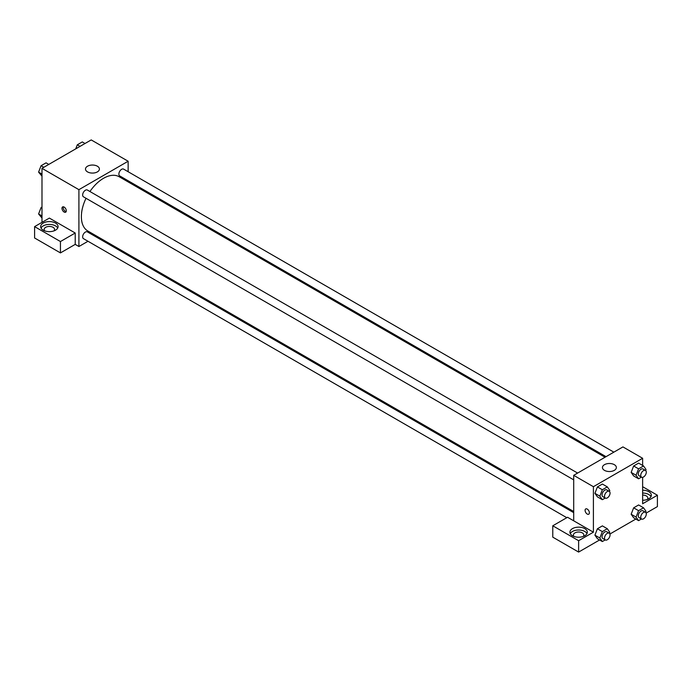 <?xml version="1.0" encoding="UTF-8"?>
<svg xmlns="http://www.w3.org/2000/svg" width="692" height="692" viewBox="0 0 692 692"><rect width="100%" height="100%" fill="white"/><g stroke="black" fill="none" stroke-linecap="round" stroke-linejoin="round"><path stroke-width="1.04" d="M41.987 222.357L41.987 168.346L91.214 139.922L128.141 161.236L128.141 171.728M128.141 180.768L128.141 181.91M87.529 166.218A6.963 4.022 180 0 1 95.115 165.345A6.963 4.022 180 0 1 99.414 169.056A6.963 4.022 180 0 1 92.451 173.078A6.963 4.022 180 0 1 85.488 169.056A6.963 4.022 180 0 1 87.529 166.218M87.996 241.266L78.914 246.516L78.914 189.669L41.987 168.346M78.914 189.669L128.141 161.236M64.14 212.046A3.045 1.756 60 0 1 62.15 209.365A3.045 1.756 60 0 1 62.617 206.925A3.045 1.756 60 0 1 65.662 208.681A3.045 1.756 60 0 1 65.662 212.202A3.045 1.756 60 0 1 64.14 212.046M75.22 233.014L49.374 218.092L34.6 226.621L60.446 241.543L75.22 233.014L75.22 244.38L78.914 246.516M63.37 206.796A3.045 1.756 -120 0 0 65.377 211.337A3.045 1.756 -120 0 0 66.155 211.614M43.215 223.066A8.702 5.026 180 0 1 52.704 221.976A8.702 5.026 180 0 1 58.076 226.621A8.702 5.026 180 0 1 49.374 231.638A8.702 5.026 180 0 1 40.664 226.621A8.702 5.026 180 0 1 43.215 223.066M57.721 228.04A8.702 5.026 0 0 0 43.215 225.903A8.702 5.026 0 0 0 41.018 228.04M44.764 230.877A5.225 3.019 180 0 1 44.15 229.459A5.225 3.019 180 0 1 47.367 226.673A5.225 3.019 180 0 1 53.059 227.331A5.225 3.019 180 0 1 54.59 229.459A5.225 3.019 180 0 1 53.976 230.877M60.446 241.543L60.446 252.909L75.22 244.38M34.6 226.621L34.6 237.987L60.446 252.909M96.811 236.18L95.825 236.75M577.612 473.068L87.365 190.032A3.91 2.258 120 0 0 83.455 192.29A3.91 2.258 120 0 0 83.455 196.805L573.703 479.85M573.703 512.651L87.365 231.872A3.91 2.258 120 0 0 84.346 232.919A3.91 2.258 120 0 0 82.642 236.854A3.91 2.258 120 0 0 83.455 238.645L566.791 517.694M613.856 452.153L123.6 169.107A3.91 2.258 120 0 0 120.59 170.154A3.91 2.258 120 0 0 118.877 174.09A3.91 2.258 120 0 0 119.69 175.889L606.028 456.668M605.033 457.239L119.188 176.745A31.33 18.087 120 0 0 89.943 191.511M86.024 198.293A31.33 18.087 120 0 0 81.371 216.665A31.33 18.087 120 0 0 87.858 231.016L573.703 511.509M573.703 520.808L567.552 517.261L552.778 525.782L578.624 540.712L593.399 532.183L573.703 520.808L573.703 475.335L622.938 446.911L642.626 458.277L642.626 465.439M552.778 525.782L552.778 537.156L578.624 552.078L599.601 539.968M609.903 534.025L635.836 519.052M646.138 513.101L657.4 506.596L657.4 495.23L642.626 503.759L642.626 477.333M642.626 495.057A5.225 3.019 180 0 1 646.319 495.939A5.225 3.019 180 0 1 647.85 498.076A5.225 3.019 180 0 1 647.236 499.494M650.982 496.648A8.702 5.026 0 0 0 642.626 493.05M642.626 490.204A8.702 5.026 180 0 1 651.336 495.23A8.702 5.026 180 0 1 642.626 500.255M574.023 536.447A5.225 3.019 180 0 1 573.409 535.02A5.225 3.019 180 0 1 578.624 532.01A5.225 3.019 180 0 1 583.849 535.02A5.225 3.019 180 0 1 583.235 536.447M586.972 533.601A8.702 5.026 0 0 0 572.474 531.473A8.702 5.026 0 0 0 570.277 533.601M572.474 528.627A8.702 5.026 180 0 1 581.955 527.538A8.702 5.026 180 0 1 587.326 532.183A8.702 5.026 180 0 1 578.624 537.208A8.702 5.026 180 0 1 569.923 532.183A8.702 5.026 180 0 1 572.474 528.627M578.624 540.712L578.624 552.078M642.626 486.701L657.4 495.23M638.569 510.679L633.647 507.833L638.621 504.961L633.647 507.833L631.156 514.242L633.647 517.78L631.156 514.242L636.078 517.088L638.569 510.679L643.543 507.807L646.025 511.345L645.636 512.357M641.449 477.125L638.569 478.786L633.647 475.94L631.147 472.411L633.647 465.993L638.621 463.121L633.647 465.993L638.569 468.839L643.543 465.967L646.025 469.505L645.636 470.517M605.215 498.041L602.334 499.702L597.412 496.865L594.912 493.335M602.334 499.702L599.843 496.164L602.334 489.754L597.412 486.917L602.386 484.045L597.412 486.917L594.921 493.327L597.412 496.865M602.334 531.594L597.412 528.757L602.386 525.885L597.412 528.757L594.921 535.167L597.412 538.705L594.921 535.167L599.843 538.013L602.334 531.594L607.308 528.723L609.79 532.269L609.401 533.281M593.399 532.183L593.399 486.701L642.626 458.277M614.323 464.669A6.963 4.022 180 0 1 616.364 467.515A6.963 4.022 180 0 1 609.401 471.537A6.963 4.022 180 0 1 602.438 467.515A6.963 4.022 180 0 1 606.737 463.804A6.963 4.022 180 0 1 614.323 464.669M593.399 486.701L573.703 475.335M585.717 508.931A3.045 1.756 -120 0 0 585.25 511.371A3.045 1.756 -120 0 0 587.248 514.061A3.045 1.756 60 0 1 585.25 511.379A3.045 1.756 60 0 1 585.717 508.931A3.045 1.756 60 0 1 588.762 510.696A3.045 1.756 60 0 1 588.762 514.208A3.045 1.756 60 0 1 587.24 514.061A3.045 1.756 -120 0 0 588.771 514.208M602.334 489.754L607.308 486.883L609.79 490.42L609.401 491.441M609.237 491.329L606.772 489.91A3.91 2.258 120 0 0 603.761 490.957A3.91 2.258 120 0 0 602.049 494.892A3.91 2.258 120 0 0 602.862 496.683L605.327 498.102A3.91 2.258 120 0 0 609.237 495.844A3.91 2.258 120 0 0 609.237 491.329A3.91 2.258 120 0 0 606.218 492.375A3.91 2.258 120 0 0 604.514 496.311A3.91 2.258 120 0 0 605.327 498.102M599.843 496.164L594.921 493.327M607.308 486.883L602.386 484.045M638.569 478.786L636.078 475.248L638.569 468.839M645.472 470.404L643.015 468.986A3.91 2.258 120 0 0 639.996 470.032A3.91 2.258 120 0 0 638.284 473.977A3.91 2.258 120 0 0 639.097 475.767L641.562 477.186A3.91 2.258 120 0 0 645.472 474.928A3.91 2.258 120 0 0 645.472 470.404A3.91 2.258 120 0 0 642.461 471.46A3.91 2.258 120 0 0 640.749 475.395A3.91 2.258 120 0 0 641.562 477.186M633.647 475.94L631.156 472.402L636.078 475.248M643.543 465.967L638.621 463.121M605.215 539.881L602.334 541.551L599.843 538.013M609.237 533.169L606.772 531.75A3.91 2.258 120 0 0 603.761 532.797A3.91 2.258 120 0 0 602.049 536.732A3.91 2.258 120 0 0 602.862 538.523L605.327 539.95A3.91 2.258 120 0 0 609.237 537.684A3.91 2.258 120 0 0 609.237 533.169A3.91 2.258 120 0 0 606.218 534.215A3.91 2.258 120 0 0 604.514 538.16A3.91 2.258 120 0 0 605.327 539.95M602.334 541.551L597.412 538.705M607.308 528.723L602.386 525.885M641.449 518.965L638.569 520.626L636.078 517.088M645.472 512.253L643.015 510.826A3.91 2.258 120 0 0 639.996 511.872A3.91 2.258 120 0 0 638.284 515.817A3.91 2.258 120 0 0 639.097 517.607L641.562 519.026A3.91 2.258 120 0 0 645.472 516.768A3.91 2.258 120 0 0 645.472 512.253A3.91 2.258 120 0 0 642.461 513.3A3.91 2.258 120 0 0 640.749 517.235A3.91 2.258 120 0 0 641.562 519.026M638.569 520.626L633.647 517.78M643.543 507.807L638.621 504.961M41.987 176.192L38.588 172.126L41.07 165.717L46.044 162.845L48.777 164.419M41.987 174.09L38.588 172.126M43.804 167.291L41.07 165.717M75.731 148.867L77.305 144.801L82.287 141.929L85.012 143.504M80.038 146.375L77.305 144.801M41.987 218.032L38.588 213.966L41.07 207.557L41.987 207.029M41.987 215.93L38.588 213.966M41.987 208.084L41.07 207.557"/></g></svg>
